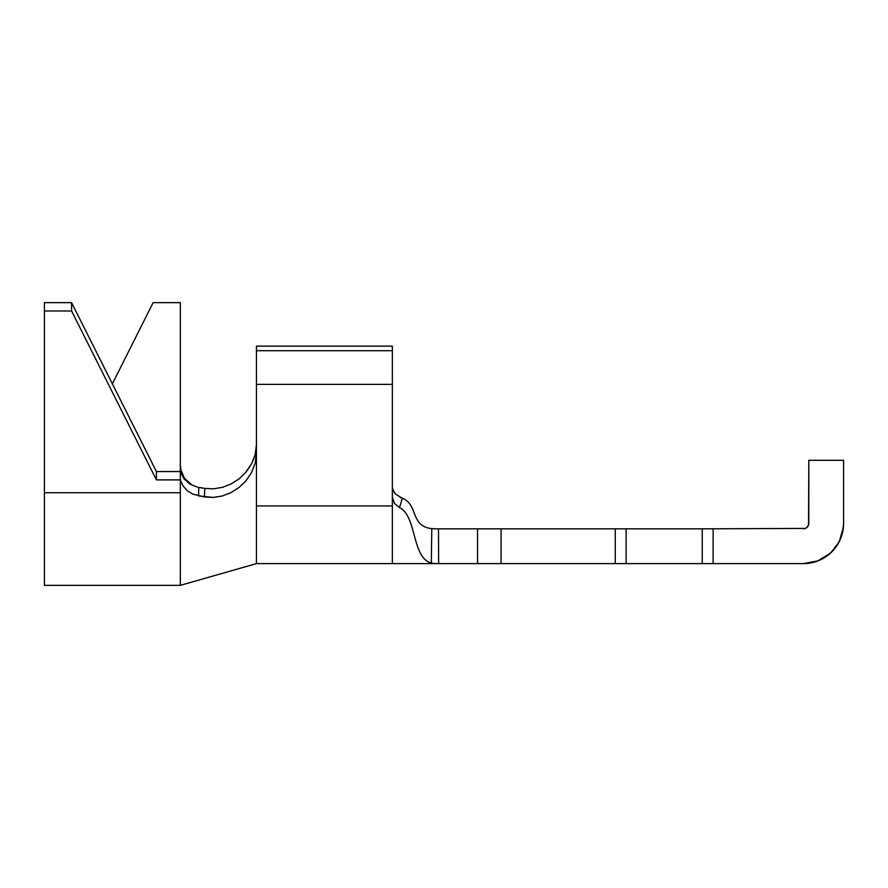 <?xml version="1.0" encoding="UTF-8"?>
<svg xmlns="http://www.w3.org/2000/svg" width="888" height="888" viewBox="0 0 888 888"><rect width="100%" height="100%" fill="white"/><g stroke="black" fill="none" stroke-linecap="round" stroke-linejoin="round"><path stroke-width="1.33" d="M808.546 525.041L808.802 460.306L843.6 460.306L843.6 523.376L842.823 531.224L840.536 538.772L836.818 545.731L831.812 551.825L825.718 556.832L818.769 560.55L811.221 562.837L803.374 563.614L713.12 563.614L713.12 528.815L805.449 528.404L708.957 528.815M619.413 528.815L477.544 528.815L477.544 563.614L501.087 563.614L501.087 528.815L615.262 528.815L615.262 563.614L501.087 563.614L501.087 528.815L435.841 528.815L477.544 528.815L477.544 563.614L438.617 563.614L438.506 528.815L438.617 563.614L435.841 563.614L431.324 563.036L431.779 528.604L431.324 563.036L435.841 563.614L431.324 563.036C411.533 557.653 417.016 516.15 399.511 507.525C417.016 516.15 411.533 557.653 431.324 563.036L431.779 528.604L435.753 528.815M806.104 528.071L808.391 525.452M807.214 527.217A5.439 5.439 0 0 0 807.248 527.183L808.657 524.642A5.439 5.439 0 0 0 808.802 523.376L808.802 460.306L843.6 460.306L843.6 523.376A40.226 40.226 0 0 1 803.374 563.614L702.242 563.614L702.242 528.815L626.129 528.815L626.129 563.614L702.242 563.614L392.352 563.614L392.352 505.949L392.352 563.614L256.432 563.614L256.432 505.949L256.432 563.614L180.32 585.359L180.32 492.751L180.32 585.359L44.4 585.359L44.4 492.751L44.4 585.359M394.394 492.796L392.441 487.956M392.352 346.142L256.432 346.142L392.352 346.142L392.352 350.727L392.352 346.142M222.178 496.015L213.231 497.447L222.178 496.015L230.88 492.696L238.972 487.556L246.054 480.719L251.615 472.427L255.2 463.125L256.432 453.446L256.432 346.142L256.432 350.727L392.352 350.727L392.352 384.382L392.352 350.727L256.432 350.727L256.432 384.382L392.352 384.382L392.352 505.949L256.432 505.949L256.432 384.382L392.352 384.382L392.352 505.949L256.432 505.949L256.432 453.446L255.2 463.125L251.615 472.427L246.054 480.719L238.972 487.556L230.636 492.818M702.242 563.614L702.242 528.815L713.12 528.815L713.12 563.614L708.957 563.614M619.413 563.614L615.262 563.614L615.262 528.815L626.129 528.815L626.129 563.614M838.827 542.39L830.879 552.725L838.827 542.39M830.435 553.135L817.881 560.905L830.435 553.135M803.374 563.614L817.881 560.905M839.349 541.369L843.422 527.183M400.211 497.413L402.364 498.335L399.511 507.525L394.45 503.429L392.352 497.202L394.45 503.429L399.511 507.525L402.364 498.335C418.437 504.406 409.934 526.251 431.779 528.604M401.853 498.135L400.111 497.369M395.271 493.872L402.364 498.335M204.828 488.4L198.79 487.412L198.579 495.926L213.231 497.447L204.407 496.936L192.585 494.072L187.279 490.709L183.072 485.914L180.32 479.886L180.32 492.751L44.4 492.751L44.4 310.989L71.584 310.989L156.399 479.886L180.32 479.886L180.32 492.751L44.4 492.751L44.4 302.642L71.584 302.642L71.584 310.989L44.4 310.989L44.4 302.642L71.584 302.642L156.399 471.55L71.584 302.642L71.584 310.989L156.399 479.886L156.399 471.55L180.32 471.55L184.016 478.799L189.788 484.049L197.491 487.168L189.788 484.049L184.016 478.799L180.32 471.55L156.399 471.55L156.399 479.886L180.32 479.886L180.32 471.55L180.32 479.886L183.072 485.914L187.279 490.709M198.579 495.926L198.79 487.412L205.461 488.5M204.795 488.4L204.407 496.936L204.795 488.4L213.575 488.822L222.488 487.323L231.102 483.971L239.161 478.799L246.154 471.983L251.659 463.736L255.222 454.434M238.028 479.664L239.161 478.799M244.822 473.504L251.67 463.714M255.167 454.634L256.432 444.833M240.182 477.966L239.194 478.765M223.365 487.068L222.533 487.312M191.242 484.482L184.46 478.177L180.919 470.107L180.32 464.679L180.32 471.55L180.32 302.642L180.32 464.679L180.919 470.107L184.46 478.177L191.242 484.482M112.354 383.849L153.136 302.642L180.32 302.642L153.136 302.642L112.354 383.849M213.586 488.822L222.488 487.323M254.612 456.599L251.704 463.658M808.802 523.376A5.439 5.439 0 0 1 803.374 528.815A5.439 5.439 0 0 0 807.214 527.228M808.657 524.642L807.248 527.183M843.6 523.376L843.578 524.642M702.242 528.815L626.129 528.815M395.593 494.205L393.206 490.698"/></g></svg>
